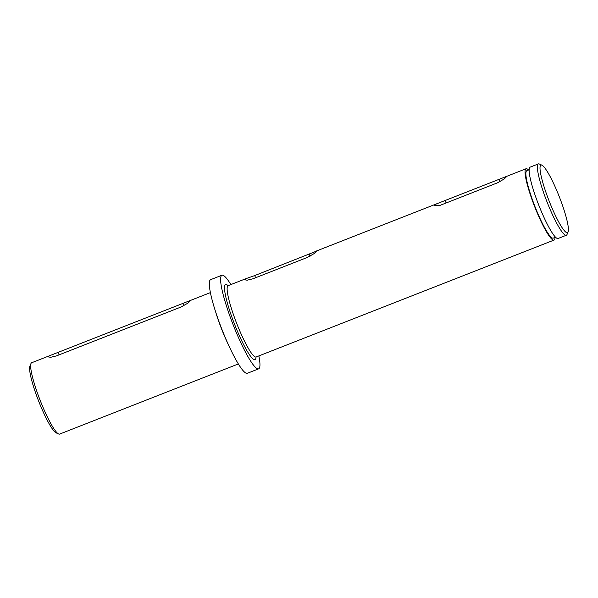 <?xml version="1.0" encoding="UTF-8"?>
<svg xmlns="http://www.w3.org/2000/svg" width="598" height="598" viewBox="0 0 598 598"><rect width="100%" height="100%" fill="white"/><g stroke="black" fill="none" stroke-linecap="round" stroke-linejoin="round"><path stroke-width="0.9" d="M557.672 192.713A36.299 5.509 68.6 0 0 541.893 165.153A36.299 5.509 68.6 0 0 550.743 204.994A36.299 5.509 68.6 0 0 568.1 231.934A36.299 5.509 68.6 0 0 557.672 192.713M568.1 231.934L567.016 234.491A38.309 5.816 -111.4 0 1 566.351 235.246A38.309 5.816 -111.4 0 1 548.702 206.056A38.309 5.816 -111.4 0 1 538.364 163.912A38.309 5.816 -111.4 0 1 539.359 164.009L541.893 165.153M58.641 433.991L56.107 432.847A36.299 5.509 -111.4 0 1 40.328 405.287A36.299 5.509 -111.4 0 1 29.9 366.066L30.984 363.509A38.309 5.816 68.6 0 0 41.987 404.906A38.309 5.816 68.6 0 0 58.641 433.991A38.309 5.816 68.6 0 0 59.636 434.088L238.378 363.943M49.731 355.661L48.012 356.871L50.681 357.298L56.399 355.915L181.254 306.916L187.996 303.081L190.568 300.54L189.947 300.637L31.649 362.754A38.309 5.816 68.6 0 0 30.984 363.509M254.703 275.573L316.731 251.033L314.159 253.574L307.417 257.409L252.872 278.81L247.161 280.2L244.492 279.767L246.204 278.563L254.703 275.573L255.6 277.741M497.416 182.853L439.082 205.742L434.447 205.346L436.435 203.911L506.11 176.574L506.73 176.477L504.159 179.011L497.416 182.853M528.587 170.019A38.309 5.816 68.6 0 0 526.038 168.748A38.309 5.816 68.6 0 0 536.376 210.892A38.309 5.816 68.6 0 0 554.032 240.075A38.309 5.816 68.6 0 0 555.034 237.413M529.11 169.817L526.808 170.714A36.201 5.494 68.6 0 0 536.578 210.541A36.201 5.494 68.6 0 0 553.262 238.116L555.557 237.212M538.364 163.912L530.112 167.156A38.309 5.816 68.6 0 0 540.45 209.3A38.309 5.816 68.6 0 0 558.098 238.482L566.351 235.246M230.873 284.581A50.277 7.632 68.6 0 0 221.903 275.244L210.616 279.677A50.277 7.632 68.6 0 0 224.183 334.985A50.277 7.632 68.6 0 0 247.348 373.279L258.635 368.846A50.277 7.632 68.6 0 0 258.867 355.907M221.903 275.244A50.277 7.632 68.6 0 0 235.47 330.552A50.277 7.632 68.6 0 0 258.635 368.846M256.041 357.013A40.32 6.122 -111.4 0 1 236.419 328.87A40.32 6.122 -111.4 0 1 228.047 285.687M227.831 285.844L228.122 285.657A38.309 5.816 68.6 0 0 238.46 327.801A38.309 5.816 68.6 0 0 256.116 356.984L554.032 240.075M228.832 345.651A38.309 5.816 -111.4 0 1 223.473 333.684A38.309 5.816 -111.4 0 1 215.833 312.522M309.248 254.172L310.078 256.183M445.241 200.801L446.138 202.976M499.248 179.609L500.078 181.628M183.085 303.679L183.915 305.69M58.23 352.671L59.127 354.846M189.947 300.637L210.384 292.616M228.122 285.657L246.204 278.563M316.103 251.13L436.435 203.911M506.11 176.574L526.038 168.748"/></g></svg>
